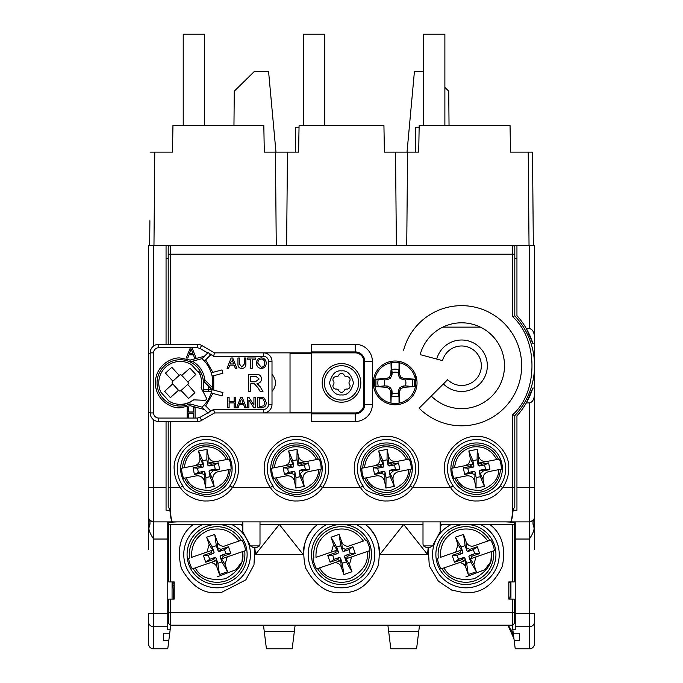 <?xml version="1.0" encoding="UTF-8"?>
<svg xmlns="http://www.w3.org/2000/svg" width="683" height="683" viewBox="0 0 683 683"><rect width="100%" height="100%" fill="white"/><g stroke="black" fill="none" stroke-linecap="round" stroke-linejoin="round"><path stroke-width="1.02" d="M203.833 471.364L198.36 472.414L194.382 474.463L200.742 473.234L203.833 471.364L204.84 472.038L204.439 481.293C203.227 477.315 200.546 475.496 196.405 475.855L183.642 478.313A24.69 24.69 0 0 1 181.695 468.205L194.45 465.746C198.429 464.534 200.247 461.853 199.888 457.704L203.705 466.147L202.646 460.666L206.855 459.855L207.914 465.328L208.921 466.011L214.394 464.952L218.372 462.912L212.02 464.141L208.921 466.011M207.914 465.328L208.315 456.082C209.527 460.06 212.208 461.879 216.357 461.52L229.112 459.061A24.69 24.69 0 0 1 231.059 469.17L228.421 469.673C228.651 478.826 222.701 485.715 210.56 490.351C197.558 490.565 189.473 486.381 186.288 477.81M208.315 456.082L207.017 449.346L198.591 450.968L199.888 457.704M204.439 481.293L205.745 488.029L214.163 486.407L212.865 479.671C212.507 475.522 214.325 472.841 218.304 471.629L228.421 469.673M218.304 471.629L230.145 469.341A23.777 23.777 0 0 1 184.564 478.134L196.405 475.855M203.705 466.147L203.022 467.146L199.453 466.566L202.014 464.286L182.617 468.026A23.777 23.777 0 0 1 228.19 459.232L208.785 462.98L212.02 464.141M210.74 473.088L213.301 470.809L219.653 469.58L218.372 462.912M212.865 479.671L209.049 471.227L209.732 470.22L213.301 470.809M208.785 462.98L216.357 461.52M214.394 464.952L215.205 469.17L219.653 469.58M215.205 469.17L209.732 470.22M209.049 471.227L210.108 476.708L205.899 477.519L204.84 472.038M198.36 472.414L197.549 468.205L203.022 467.146M210.108 476.708L214.163 486.407M199.453 466.566L193.101 467.787L197.549 468.205M193.101 467.787L194.382 474.463M205.899 477.519L205.745 488.029M207.017 449.346L206.855 459.855M198.591 450.968L202.646 460.666M200.742 473.234L203.969 474.395M202.014 464.286L194.45 465.746M529.385 245.624L534.533 245.624L534.533 343.429L532.834 343.429A74.635 74.635 0 0 0 526.337 328.574L529.385 328.574L529.385 245.624L153.615 245.624L153.615 346.008M149.671 245.624L149.893 220.703M533.329 245.624L532.509 152.113L533.329 245.624M276.256 245.624L275.437 152.113L264.287 152.113L263.826 125.518L172.953 125.518L172.492 152.113L150.491 152.113M529.035 245.624L528.224 152.113L510.508 152.113L510.047 125.518L419.174 125.518L418.713 152.113L407.563 152.113L406.744 245.624M407.563 152.113L395.551 152.113L396.362 245.624L395.551 152.113L384.392 152.113L383.931 125.518L299.069 125.518L298.608 152.113L287.449 152.113L286.638 245.624M528.224 152.113L532.509 152.113M287.449 152.113L275.437 152.113M272.005 374.489A12.012 12.012 0 0 1 272.005 391.299M193.707 399.837A21.66 21.66 0 0 1 177.614 404.404M153.615 245.624L148.467 245.624L148.467 549.328M149.082 527.302A17.16 11.338 151.7 0 0 149.082 519.174C148.442 519.695 149.953 520.591 153.615 521.88L153.615 487.56L166.054 487.56L166.054 421.505L166.054 510.261L169.913 510.261C170.605 517.799 171.467 521.675 172.492 521.88L153.615 521.88A5.148 5.148 0 0 1 148.467 516.732L149.082 527.302C148.442 529.564 149.953 533.474 153.615 539.032L153.615 613.488L148.467 613.488L148.467 643.702C148.792 646.81 150.508 648.526 153.615 648.85A5.148 5.148 0 0 1 148.467 643.702M148.467 309.971L148.467 331.417M534.533 343.429L534.533 549.328M534.533 621.778L534.533 643.702A5.148 5.148 0 0 1 529.385 648.85L529.385 626.746A5.148 4.969 0 0 0 534.533 621.778L534.533 613.488L529.385 613.488L529.385 539.032C533.047 533.474 534.558 529.564 533.918 527.302L534.533 516.732A5.148 5.148 0 0 1 529.385 521.88L172.492 521.88C171.638 521.675 170.921 517.799 170.349 510.261L168.197 506.863L168.197 421.505M150.183 412.489L148.467 412.489L150.183 412.489M211.61 391.692L203.116 391.692L211.61 391.692M198.727 371.646A21.66 21.66 0 0 1 200.008 374.105L201.639 374.105L200.008 374.105M311.474 412.489L290.027 412.489L290.027 353.299L311.474 353.299M442.908 327.131L480.303 327.131M513.087 510.192L516.946 510.261L516.946 415.827A74.635 74.635 0 0 0 532.834 388.046L534.533 388.046M516.946 245.624L516.946 315.648L516.946 258.498L514.803 258.498M168.197 258.498L166.054 258.498L166.054 344.292L166.054 245.624M150.183 353.299L148.467 353.299L150.183 353.299M515.23 521.88L515.23 629.769L512.848 629.769L513.274 633.218L519.515 633.218L519.515 640.312L514.162 640.312L515.23 648.85L529.385 648.85C532.492 648.526 534.208 646.81 534.533 643.702M534.191 518.568L533.918 519.174C534.558 519.695 533.047 520.591 529.385 521.88A5.148 5.148 0 0 0 534.533 516.732M534.533 393.989C534.208 399.359 532.492 402.338 529.385 402.902L526.337 402.902L532.834 388.046M529.385 328.574C532.492 329.138 534.208 332.109 534.533 337.487M163.485 640.312L163.485 633.218L163.485 640.312L168.838 640.312L167.77 648.85L153.615 648.85L153.615 613.488L167.77 613.488L167.77 521.88M163.485 633.218L169.726 633.218L170.152 629.769L167.77 629.769L167.77 613.488M189.217 521.88L169.913 521.88M166.054 487.56L166.054 510.261M532.834 343.429L526.337 328.574A74.635 74.635 0 0 0 516.946 315.648M516.946 415.827L516.946 510.261M513.087 510.261C512.395 517.799 511.533 521.675 510.508 521.88C511.362 521.675 512.079 517.799 512.651 510.261L514.803 506.863L514.803 487.56L512.651 487.56L512.651 414.769C538.409 391.965 538.409 339.511 512.651 316.707L512.651 254.204L170.349 254.204L170.349 344.292M507.939 625.193L513.975 638.793A25.741 25.741 0 0 0 507.939 625.193M533.918 527.302A17.16 11.338 28.3 0 1 533.918 519.174M513.087 521.88L493.783 521.88M168.838 640.312L169.726 633.218M260.001 521.88L260.001 544.18L259.54 545.896L250.448 545.896L242.841 531.784L242.841 521.88M513.274 633.218L514.162 640.312M519.515 633.218L519.515 640.312M429.581 547.612L426.431 547.612L429.581 547.612L432.552 545.896L440.159 531.784L440.159 521.88M264.261 631.476L266.43 648.85L292.17 648.85L294.339 631.476L264.261 631.476L263.476 625.193M295.124 625.193L294.339 631.476M419.524 625.193L418.739 631.476L388.661 631.476L390.83 648.85L416.57 648.85L418.739 631.476M388.661 631.476L387.876 625.193M172.065 599.093L172.065 581.933M170.724 625.193L170.152 629.769M426.431 547.612L423.46 545.896L422.999 544.18L422.999 521.88M510.935 581.933L510.935 599.093M512.848 629.769L512.276 625.193M250.448 545.896L253.419 547.612L256.569 547.612L259.54 545.896M465.9 584.503A30.026 30.026 0 0 0 495.926 554.476A30.026 30.026 0 0 0 465.9 524.45A30.026 30.026 0 0 0 435.874 554.476A30.026 30.026 0 0 0 465.9 584.503M341.5 584.503A30.026 30.026 0 0 0 371.526 554.476A30.026 30.026 0 0 0 341.5 524.45A30.026 30.026 0 0 0 311.474 554.476A30.026 30.026 0 0 0 341.5 584.503M217.1 584.503A30.026 30.026 0 0 0 247.126 554.476A30.026 30.026 0 0 0 217.1 524.45A30.026 30.026 0 0 0 187.074 554.476A30.026 30.026 0 0 0 217.1 584.503M168.633 623.477L168.633 599.093L170.349 599.093L170.349 625.193L168.633 623.477L168.633 622.717M170.349 599.093L174.208 599.093L174.208 581.933L170.349 581.933L170.349 524.45M170.349 581.933L168.633 581.933L168.633 521.88M512.651 524.45L512.651 581.933L514.367 581.933L514.367 521.88M168.633 612.327L512.651 612.327L512.651 625.193L514.367 623.477L514.367 599.093L508.792 599.093L508.792 581.933L512.651 581.933M231.571 524.45A33.33 33.33 0 0 1 217.1 587.807A33.33 33.33 0 0 1 202.629 524.45L193.28 524.45C180.628 533.944 176.632 548.492 181.277 568.102C190.634 585.049 202.074 593.271 215.58 592.776L221.138 592.596L245.795 579.893L253.982 564.901L254.81 547.612M240.954 524.45L242.841 526.047M254.827 547.612L255.451 554.476L303.15 554.476C303.44 542.276 308.272 532.27 317.646 524.45M355.971 524.45A33.33 33.33 0 0 1 341.5 587.807A33.33 33.33 0 0 1 327.029 524.45L317.68 524.45C305.028 533.944 301.032 548.492 305.677 568.102C315.034 585.049 326.474 593.271 339.98 592.776L345.538 592.596C359.104 592.016 369.921 583.239 377.972 566.258C381.592 547.331 377.375 533.397 365.32 524.45M365.354 524.45C374.728 532.27 379.56 542.276 379.85 554.476L427.549 554.476L428.173 547.612M440.159 526.047L442.046 524.45M428.19 547.612L429.291 565.84L438.452 581.233L451.625 590.044L464.38 592.776L469.938 592.596C483.504 592.016 494.313 583.239 502.372 566.258C505.992 547.331 501.774 533.397 489.72 524.45M168.633 522.324L177.204 521.88M422.999 524.45L260.001 524.45M242.841 524.45L168.633 524.45M514.367 524.45L440.159 524.45M505.796 521.88L514.367 522.324M480.371 524.45A33.33 33.33 0 0 1 465.9 587.807A33.33 33.33 0 0 1 451.429 524.45L442.08 524.45L440.159 526.081M379.85 554.476L403.696 524.45L427.549 554.476M255.451 554.476L279.304 524.45L303.15 554.476M444.881 125.518L444.881 34.15L423.434 34.15L423.434 125.518M338.811 390.582A2.57 2.57 0 0 0 336.181 389.062A2.937 2.937 0 0 1 333.5 384.409A2.57 2.57 0 0 0 333.5 381.379A2.937 2.937 0 0 1 336.181 376.726A2.57 2.57 0 0 0 338.811 375.206A2.937 2.937 0 0 1 344.189 375.206A2.57 2.57 0 0 0 346.819 376.726A2.937 2.937 0 0 1 349.5 381.379A2.57 2.57 0 0 0 349.5 384.409A2.937 2.937 0 0 1 346.819 389.062A2.57 2.57 0 0 0 344.189 390.582A2.937 2.937 0 0 1 338.811 390.582M358.66 382.898A17.16 17.16 0 0 0 341.5 365.738A17.16 17.16 0 0 0 324.34 382.898A17.16 17.16 0 0 0 341.5 400.05A17.16 17.16 0 0 0 358.66 382.898M391.291 403.124A20.592 20.592 0 0 0 399.017 403.124L399.017 390.633L398.505 396.217L398.163 393.212A10.749 10.749 0 0 1 392.144 393.212L391.991 390.736L391.291 390.633L390.992 403.064L390.753 391.368L389.387 388.661L386.68 387.295L375.906 386.629L384.836 385.904A10.749 10.749 0 0 1 384.836 379.885L387.312 379.731L386.68 378.493L375.906 379.159L384.836 379.885M398.505 369.571A13.737 13.737 0 0 0 391.803 369.571L392.144 372.577A10.749 10.749 0 0 1 398.163 372.577L398.505 369.571L399.017 375.163L399.017 362.673A20.592 20.592 0 0 0 391.291 362.673L390.992 362.733A20.592 20.592 0 0 0 390.992 403.064M399.017 375.163L399.555 374.421L400.921 377.127L403.627 378.493L414.402 379.159L405.471 379.885A10.749 10.749 0 0 1 405.471 385.904L402.996 386.057L399.879 387.62L398.317 390.736L398.163 393.212M392.144 372.577L391.991 375.052L390.428 378.169L387.312 379.731M391.291 362.673L391.291 375.163L391.991 375.052M391.479 374.788L391.803 369.571M405.471 379.885L402.996 379.731L399.879 378.169L398.317 375.052L398.829 374.788M398.163 372.577L398.317 375.052M384.836 385.904L387.312 386.057L390.428 387.62L391.991 390.736M390.992 362.733L391.291 375.163M399.145 374.625L399.316 370.502L399.555 374.421M399.017 403.124L399.316 403.064A20.592 20.592 0 0 0 399.316 362.733L399.316 370.502M402.996 386.057L403.627 387.295L400.921 388.661L399.879 387.62M392.144 393.212L391.803 396.217L391.479 391M391.803 396.217A13.737 13.737 0 0 0 398.505 396.217M398.317 390.736L398.829 391M386.68 378.493L389.387 377.127L390.753 374.421L391.163 374.625M390.753 374.421L390.992 370.502M400.921 388.661L399.555 391.368L399.017 390.633M390.992 395.295L390.753 391.368M391.291 390.633L391.163 391.163M399.555 391.368L399.316 395.295L399.145 391.163M399.316 395.295L399.316 403.064M389.387 388.661L390.428 387.62M386.68 387.295L387.312 386.057M403.627 387.295L414.402 386.629L405.471 385.904M389.387 377.127L390.428 378.169M402.996 379.731L403.627 378.493M399.879 378.169L400.921 377.127M204.661 125.518L204.661 34.15L183.215 34.15L183.215 125.518M340.45 558.02L341.355 567.231C340.322 564.474 338.213 562.937 335.029 562.604L316.639 568.93A28.754 28.754 0 0 1 313.019 558.378L313.932 558.062A27.798 27.798 0 0 1 365.439 540.347L366.361 540.031A28.754 28.754 0 0 1 369.981 550.575L367.002 551.608C368.982 562.177 363.271 571.219 349.85 578.74C334.636 581.071 324.57 577.451 319.627 567.897L317.561 568.606A27.798 27.798 0 0 0 369.068 550.891L351.6 556.901L349.465 564.44L344.505 556.619L346.315 561.896L342.26 563.287L340.45 558.02L339.357 557.482L334.081 559.3L332.689 555.245L337.965 553.426L335.268 552.82L327.755 555.407L330.094 562.203L337.607 559.625L339.357 557.482M333.535 544.513L331.4 552.06L336.582 550.276L315.998 557.354C315.495 544.317 321.215 535.267 333.15 530.213C345.675 526.849 355.749 530.469 363.373 541.056L347.971 546.357C344.787 546.024 342.678 544.479 341.645 541.73L339.135 534.422L331.024 537.214L333.535 544.513L338.495 552.334L337.965 553.426M366.361 540.031L365.439 540.347M341.355 567.231L343.865 574.531L351.976 571.739L349.465 564.44M342.789 548.133L345.393 549.337L343.643 551.471L342.55 550.942L341.645 541.73M343.643 551.471L348.919 549.661L350.311 553.717L345.035 555.527L347.732 556.141L355.245 553.554L352.906 546.75L345.393 549.337M347.732 556.141L346.418 558.685L351.6 556.901L346.418 558.685M369.981 550.575L369.324 550.805M340.211 560.82L335.029 562.604L340.211 560.82L337.607 559.625M336.582 550.276L335.268 552.82M339.135 534.422L340.74 545.666L342.55 550.942M345.035 555.527L344.505 556.619M338.495 552.334L336.685 547.066L340.74 545.666M348.919 549.661L352.906 546.75M350.311 553.717L355.245 553.554M334.081 559.3L330.094 562.203M332.689 555.245L327.755 555.407M336.685 547.066L331.024 537.214M343.865 574.531L342.26 563.287M346.315 561.896L351.976 571.739M457.934 544.513L455.8 552.06L460.974 550.276L440.398 557.354C439.895 544.317 445.615 535.267 457.55 530.213C470.075 526.849 480.149 530.469 487.773 541.056L490.753 540.031A28.754 28.754 0 0 1 494.381 550.575L491.393 551.608C493.382 562.177 487.662 571.219 474.25 578.74C459.036 581.071 448.962 577.451 444.027 567.897L441.039 568.93A28.754 28.754 0 0 1 437.41 558.378L438.332 558.062A27.798 27.798 0 0 1 489.839 540.347L472.371 546.357C469.187 546.024 467.078 544.479 466.045 541.73L463.535 534.422L455.424 537.214L457.934 544.513L462.895 552.334L462.365 553.426L459.668 552.82L452.155 555.407L454.494 562.203L462.007 559.625L463.757 557.482L458.481 559.3L457.089 555.245L462.365 553.426M473.865 564.44L476 556.901L493.459 550.891A27.798 27.798 0 0 1 441.961 568.606L459.428 562.604C462.613 562.937 464.722 564.474 465.746 567.231L468.265 574.531L476.375 571.739L473.865 564.44L468.905 556.619L470.715 561.896L466.66 563.287L464.85 558.02L463.757 557.482M467.189 548.133L469.793 549.337L468.043 551.471L466.95 550.942L466.045 541.73M468.043 551.471L473.31 549.661L474.711 553.717L469.434 555.527L472.132 556.141L479.645 553.554L477.306 546.75L469.793 549.337M472.132 556.141L470.818 558.685L476 556.901L470.818 558.685M494.381 550.575L493.715 550.805M464.602 560.82L459.428 562.604L464.602 560.82L462.007 559.625M460.974 550.276L459.668 552.82M441.705 568.7L441.039 568.93M463.535 534.422L465.14 545.666L466.95 550.942M469.434 555.527L468.905 556.619M462.895 552.334L461.076 547.066L465.14 545.666M473.31 549.661L477.306 546.75M474.711 553.717L479.645 553.554M458.481 559.3L454.494 562.203M457.089 555.245L452.155 555.407M461.076 547.066L455.424 537.214M464.85 558.02L465.746 567.231M468.265 574.531L466.66 563.287M470.715 561.896L476.375 571.739M204.507 404.763L202.014 407.128L189.976 403.901A23.162 23.162 0 0 1 157.047 382.898A23.162 23.162 0 0 1 189.976 361.888L190.122 360.069L204.448 356.236L202.014 358.66L189.976 361.888A23.162 23.162 0 0 1 203.286 380.849L204.926 380.064C203.782 371.842 199.624 365.567 192.435 361.23M199.94 348.407L201.656 345.436L214.53 352.863L213.608 356.295L208.093 352.582L207.76 352.923L199.94 348.407L197.37 347.724L190.361 347.724L186.271 358.012L190.361 347.724L158.763 347.724A5.148 5.148 0 0 0 153.615 352.863L153.615 412.925L150.183 412.925L150.183 352.863L153.615 352.863M204.448 356.236L207.76 352.923M211.26 372.798L212.148 376.111M204.926 380.064L212.473 387.603L212.106 389.66A32.605 32.605 0 0 0 212.106 376.128L213.762 375.684L213.762 390.104L222.914 392.563L222.026 395.875L211.209 392.981L212.123 389.669A32.605 32.605 0 0 1 212.08 389.754L211.662 391.47L208.52 391.47L208.52 389.754L212.08 389.754M214.53 352.863L311.474 352.863L311.474 351.916L355.228 351.916L355.228 344.292A17.16 17.16 0 0 1 372.389 361.444L372.389 404.345A17.16 17.16 0 0 1 355.228 421.505L311.474 421.505L311.474 412.925L214.53 412.925L201.656 420.352L199.94 417.381L207.76 412.865L204.448 409.552L190.122 405.719L189.976 403.901M272.005 361.444L272.005 404.345L268.573 404.345L268.573 361.444L272.005 361.444A8.58 8.58 0 0 0 263.433 352.863L263.433 356.295L213.608 356.295M263.433 412.925L214.53 412.925L213.608 409.493L263.433 409.493L263.433 412.925A8.58 8.58 0 0 0 272.005 404.345M202.014 358.66L204.448 361.085L205.66 359.873L204.448 361.085A32.605 32.605 0 0 1 211.209 372.807L222.026 369.913L222.914 373.225L213.762 375.684M209.459 353.905L210.543 354.989L205.66 359.873L212.874 372.363M213.762 390.104L212.106 389.66L203.286 380.849M204.448 404.703A32.605 32.605 0 0 0 211.209 392.981A32.605 32.605 0 0 1 204.448 404.703L210.543 410.799L208.093 413.206L207.76 412.865M158.763 347.724L158.763 344.292A8.58 8.58 0 0 0 150.183 352.863M150.183 412.925A8.58 8.58 0 0 0 158.763 421.505L158.763 418.073L188.61 418.073L188.61 413.189L193.622 413.189L193.622 418.073L195.073 418.073L195.073 407.777L193.622 407.777L193.622 411.994L188.61 411.994L188.61 407.777L187.159 407.777L187.159 418.073M193.374 354.844L188.986 354.844L193.374 354.844L194.544 358.012L196.089 358.012L192 347.724M203.372 380.935L203.372 389.754A1.716 1.716 0 0 0 205.088 391.47L208.52 391.47M158.763 344.292L197.37 344.292L197.37 347.724M195.073 418.073L197.37 418.073L197.37 421.505L158.763 421.505M254.452 383.855L250.781 383.778L250.781 391.47L248.356 391.47L248.356 374.318L255.801 374.318C259.258 374.071 261.179 375.616 261.555 378.945C261.316 381.677 259.796 383.214 257.004 383.556L260.146 386.74L262.964 391.47L260.189 391.47L258.054 387.85L254.452 383.855L253.256 383.778M263.988 367.702L261.316 368.444C258.242 368.146 256.612 366.43 256.432 363.296C256.484 360.009 258.114 358.208 261.324 357.883C264.466 358.199 266.097 359.967 266.199 363.177C266.088 366.378 264.458 368.137 261.316 368.444M257.098 366.003L256.432 363.296C256.484 360.009 258.114 358.208 261.324 357.883M239.409 363.868L241.825 367.121L244.42 363.868L244.42 358.012L245.871 358.012L245.871 363.937C246.008 366.771 244.702 368.274 241.944 368.444C239.144 368.308 237.812 366.805 237.957 363.937L237.957 358.012L239.409 358.012L239.409 363.868L241.825 367.121M264.321 398.155L266.199 402.569C266.216 405.864 264.628 407.597 261.444 407.777L257.756 407.777L257.756 397.48L263.092 397.626L264.594 398.368L266.199 402.569M201.656 345.436A8.58 8.58 0 0 0 197.37 344.292M197.37 421.505A8.58 8.58 0 0 0 201.656 420.352M202.014 407.128L204.448 409.552M186.271 358.012L187.816 358.012L188.986 354.844M258.336 384.401L257.004 383.556C259.796 383.214 261.316 381.677 261.555 378.945L260.821 376.273M257.491 374.404L255.801 374.318M229.112 402.893L229.112 407.777L227.661 407.777L227.661 397.48L229.112 397.48L229.112 401.706L234.124 401.706L234.124 397.48L235.584 397.48L235.584 407.777L234.124 407.777L234.124 402.893L229.112 402.893M239.255 404.609L238.085 407.777L236.549 407.777L240.638 397.48L242.269 397.48L246.358 407.777L244.821 407.777L243.652 404.609L239.255 404.609M229.753 365.14L228.583 368.308L227.046 368.308L231.127 358.012L232.766 358.012L236.856 368.308L235.319 368.308L234.141 365.14L229.753 365.14M252.206 359.207L252.206 368.308L250.755 368.308L250.755 359.207L247.459 359.207L247.459 358.012L255.51 358.012L255.51 359.207L252.206 359.207M245.871 363.937C246.008 366.771 244.702 368.274 241.944 368.444M248.911 400.093L248.911 407.777L247.459 407.777L247.459 397.48L248.996 397.48L253.922 405.164L253.922 397.48L255.382 397.48L255.382 407.777L253.845 407.777L248.911 400.093M190.42 350.951L191.18 348.911L192.939 353.657L189.422 353.657L191.18 348.911L191.88 350.806M255.894 376.299L259.139 378.997L255.374 381.797L250.781 381.797L250.781 376.299L255.894 376.299L259.139 378.997M240.749 400.571L239.699 403.422L243.208 403.422L241.603 399.077M231.247 361.102L230.197 363.954L233.706 363.954L232.1 359.608M261.154 359.079L261.333 359.07C263.629 359.395 264.773 360.761 264.748 363.168C264.773 365.584 263.629 366.95 261.307 367.258L257.884 363.313C257.781 360.812 258.934 359.395 261.333 359.07C263.629 359.395 264.773 360.761 264.748 363.168M264.748 402.552L263.758 405.856L259.207 406.59L259.207 398.667L262.998 398.881L264.748 402.552L262.998 398.881M212.106 376.128A32.605 32.605 0 0 1 212.106 389.66L212.182 389.686M465.866 576.896L484.725 569.767L490.812 561.691L491.623 551.531M510.167 581.933L510.21 595.849L509.586 599.093M508.792 582.77L510.175 582.761M474.079 471.364L468.606 472.414L464.628 474.463L470.98 473.234L474.079 471.364L475.086 472.038L474.685 481.293C473.473 477.315 470.792 475.496 466.643 475.855L453.888 478.313A24.69 24.69 0 0 1 451.941 468.205L464.696 465.746C468.675 464.534 470.493 461.853 470.135 457.704L473.951 466.147L472.892 460.666L477.101 459.855L478.16 465.328L479.167 466.011L484.64 464.952L488.618 462.912L482.258 464.141L479.167 466.011M478.16 465.328L478.561 456.082C479.773 460.06 482.454 461.879 486.595 461.52L499.358 459.061A24.69 24.69 0 0 1 501.305 469.17L498.667 469.673C498.897 478.826 492.947 485.715 480.806 490.351C467.804 490.565 459.719 486.381 456.534 477.81M478.561 456.082L477.255 449.346L468.837 450.968L470.135 457.704M474.685 481.293L475.983 488.029L484.409 486.407L483.112 479.671C482.753 475.522 484.571 472.841 488.55 471.629L498.667 469.673M488.55 471.629L500.383 469.341A23.777 23.777 0 0 1 454.81 478.134L466.643 475.855M473.951 466.147L473.268 467.146L469.699 466.566L472.26 464.286L452.855 468.026A23.777 23.777 0 0 1 498.436 459.232L479.031 462.98L482.258 464.141M480.986 473.088L483.547 470.809L489.899 469.58L488.618 462.912M483.112 479.671L479.295 471.227L479.978 470.22L483.547 470.809M479.031 462.98L486.595 461.52M484.64 464.952L485.451 469.17L489.899 469.58M485.451 469.17L479.978 470.22M479.295 471.227L480.354 476.708L476.145 477.519L475.086 472.038M468.606 472.414L467.795 468.205L473.268 467.146M480.354 476.708L484.409 486.407M469.699 466.566L463.347 467.787L467.795 468.205M463.347 467.787L464.628 474.463M476.145 477.519L475.983 488.029M477.255 449.346L477.101 459.855M468.837 450.968L472.892 460.666M470.98 473.234L474.215 474.395M472.26 464.286L464.696 465.746M415.162 374.036A47.187 47.187 0 0 0 416.946 380.96M384 471.364L378.527 472.414L374.549 474.463L380.901 473.234L384 471.364L385.007 472.038L384.606 481.293C383.394 477.315 380.713 475.496 376.564 475.855L363.808 478.313A24.69 24.69 0 0 1 361.862 468.205L374.617 465.746C378.595 464.534 380.405 461.853 380.055 457.704L383.863 466.147L382.813 460.666L387.022 459.855L388.081 465.328L389.079 466.011L394.561 464.952L398.531 462.912L392.179 464.141L389.079 466.011M388.081 465.328L388.473 456.082C389.694 460.06 392.366 461.879 396.516 461.52L409.271 459.061A24.69 24.69 0 0 1 411.226 469.17L408.579 469.673C408.818 478.826 402.868 485.715 390.719 490.351C377.725 490.565 369.631 486.381 366.447 477.81M388.473 456.082L387.176 449.346L378.749 450.968L380.055 457.704M384.606 481.293L385.904 488.029L394.33 486.407L393.032 479.671C392.674 475.522 394.484 472.841 398.471 471.629L408.579 469.673M398.471 471.629L410.304 469.341A23.777 23.777 0 0 1 364.731 478.134L376.564 475.855M383.863 466.147L383.189 467.146L379.611 466.566L382.181 464.286L362.775 468.026A23.777 23.777 0 0 1 408.357 459.232L388.951 462.98L392.179 464.141M390.898 473.088L393.468 470.809L399.82 469.58L398.531 462.912M393.032 479.671L389.216 471.227L389.899 470.22L393.468 470.809M388.951 462.98L396.516 461.52M394.561 464.952L395.372 469.17L399.82 469.58M395.372 469.17L389.899 470.22M389.216 471.227L390.275 476.708L386.057 477.519L385.007 472.038M378.527 472.414L377.708 468.205L383.189 467.146M390.275 476.708L394.33 486.407M379.611 466.566L373.26 467.787L377.708 468.205M373.26 467.787L374.549 474.463M386.057 477.519L385.904 488.029M387.176 449.346L387.022 459.855M378.749 450.968L382.813 460.666M380.901 473.234L384.128 474.395M382.181 464.286L374.617 465.746M209.135 544.513L207 552.06L212.182 550.276L191.607 557.354C191.095 544.317 196.815 535.267 208.75 530.213C221.275 526.849 231.349 530.469 238.973 541.056L241.961 540.031A28.754 28.754 0 0 1 245.59 550.575L242.602 551.608C244.582 562.177 238.871 571.219 225.45 578.74C210.244 581.071 200.17 577.451 195.227 567.897L192.247 568.93A28.754 28.754 0 0 1 188.619 558.378L189.541 558.062A27.798 27.798 0 0 1 241.039 540.347L223.572 546.357C220.387 546.024 218.278 544.479 217.254 541.73L214.735 534.422L206.625 537.214L209.135 544.513L214.095 552.334L213.566 553.426L210.868 552.82L203.355 555.407L205.694 562.203L213.207 559.625L214.957 557.482L209.69 559.3L208.289 555.245L213.566 553.426M225.066 564.44L227.2 556.901L244.668 550.891A27.798 27.798 0 0 1 193.161 568.606L210.629 562.604C213.813 562.937 215.922 564.474 216.955 567.231L219.465 574.531L227.576 571.739L225.066 564.44L220.105 556.619L221.924 561.896L217.86 563.287L216.05 558.02L214.957 557.482M218.398 548.133L220.993 549.337L219.243 551.471L218.15 550.942L217.254 541.73M219.243 551.471L224.519 549.661L225.911 553.717L220.635 555.527L223.332 556.141L230.845 553.554L228.506 546.75L220.993 549.337M223.332 556.141L222.026 558.685L227.2 556.901L222.026 558.685M245.59 550.575L244.924 550.805M215.811 560.82L210.629 562.604L215.811 560.82L213.207 559.625M212.182 550.276L210.868 552.82M214.735 534.422L216.34 545.666L218.15 550.942M220.635 555.527L220.105 556.619M214.095 552.334L212.285 547.066L216.34 545.666M224.519 549.661L228.506 546.75M225.911 553.717L230.845 553.554M209.69 559.3L205.694 562.203M208.289 555.245L203.355 555.407M212.285 547.066L206.625 537.214M216.05 558.02L216.955 567.231M219.465 574.531L217.86 563.287M221.924 561.896L227.576 571.739M217.066 576.896L235.925 569.767L242.013 561.691L242.824 551.531M173.593 599.093L173.021 585.621L174.208 585.613M173.004 581.933L173.021 585.621M173.012 583.043L174.208 583.043M293.921 471.364L288.439 472.414L284.469 474.463L290.821 473.234L293.921 471.364L294.919 472.038L294.527 481.293C293.306 477.315 290.634 475.496 286.484 475.855L273.729 478.313A24.69 24.69 0 0 1 271.774 468.205L284.529 465.746C288.516 464.534 290.326 461.853 289.968 457.704L293.784 466.147L292.725 460.666L296.943 459.855L297.993 465.328L299 466.011L304.473 464.952L308.451 462.912L302.099 464.141L299 466.011M297.993 465.328L298.394 456.082C299.606 460.06 302.287 461.879 306.436 461.52L319.192 459.061A24.69 24.69 0 0 1 321.138 469.17L318.5 469.673C318.739 478.826 312.78 485.715 300.64 490.351C287.645 490.565 279.552 486.381 276.367 477.81M298.394 456.082L297.096 449.346L288.67 450.968L289.968 457.704M294.527 481.293L295.824 488.029L304.251 486.407L302.945 479.671C302.595 475.522 304.405 472.841 308.383 471.629L318.5 469.673M308.383 471.629L320.225 469.341A23.777 23.777 0 0 1 274.643 478.134L286.484 475.855M293.784 466.147L293.101 467.146L289.532 466.566L292.102 464.286L272.696 468.026A23.777 23.777 0 0 1 318.269 459.232L298.872 462.98L302.099 464.141M300.819 473.088L303.389 470.809L309.74 469.58L308.451 462.912M302.945 479.671L299.137 471.227L299.811 470.22L303.389 470.809M298.872 462.98L306.436 461.52M304.473 464.952L305.292 469.17L309.74 469.58M305.292 469.17L299.811 470.22M299.137 471.227L300.187 476.708L295.978 477.519L294.919 472.038M288.439 472.414L287.628 468.205L293.101 467.146M300.187 476.708L304.251 486.407M289.532 466.566L283.18 467.787L287.628 468.205M283.18 467.787L284.469 474.463M295.978 477.519L295.824 488.029M297.096 449.346L296.943 459.855M288.67 450.968L292.725 460.666M290.821 473.234L294.049 474.395M292.102 464.286L284.529 465.746M324.767 125.518L324.767 34.15L303.32 34.15L303.32 125.518M415.409 152.113L415.623 127.234L419.149 127.234M295.295 152.113L295.517 127.234L299.034 127.234M444.881 87.407L448.74 91.198L449.038 125.518M407.025 152.113L414.427 71.467L423.434 71.467M233.962 125.518L234.26 91.198L254.341 71.467L268.573 71.467L275.975 152.113M476.623 496.541C477.613 497.164 481.976 496.285 489.702 493.894C496.387 490.07 499.879 487.355 500.161 485.758A29.079 29.079 0 0 0 476.623 439.604A29.079 29.079 0 0 0 453.085 485.758C454.195 487.79 461.366 496.14 476.623 496.541M476.623 442.951A25.741 25.741 0 0 1 502.364 468.683A25.741 25.741 0 0 1 476.623 494.424A25.741 25.741 0 0 1 450.882 468.683A25.741 25.741 0 0 1 476.623 442.951M403.602 350.191A60.053 60.053 0 0 1 521.667 365.738A60.053 60.053 0 0 1 419.14 408.203L447.655 379.688A19.73 19.73 0 0 0 481.344 365.738A19.73 19.73 0 0 0 442.55 360.633L420.173 354.631A42.892 42.892 0 0 1 504.506 365.738A42.892 42.892 0 0 1 431.28 396.072M442.55 360.633L436.744 359.079A25.741 25.741 0 0 1 487.346 365.738A25.741 25.741 0 0 1 443.412 383.931L447.655 379.688M395.158 361.017A21.873 21.873 0 0 1 417.031 382.898A21.873 21.873 0 0 1 395.158 404.771A21.873 21.873 0 0 1 373.277 382.898A21.873 21.873 0 0 1 395.158 361.017M410.082 485.758C410.116 487.022 406.633 489.737 399.623 493.894C391.402 496.302 387.039 497.19 386.544 496.541C371.586 493.766 363.74 490.172 362.997 485.758A29.079 29.079 0 0 1 386.544 439.604A29.079 29.079 0 0 1 410.082 485.758L412.566 487.56L450.601 487.56C455.561 495.926 468.009 501.51 476.623 500.955C486.381 501.254 496.917 496.157 502.645 487.56L512.651 487.56L512.651 510.261M386.544 494.424A25.741 25.741 0 0 0 412.276 468.683A25.741 25.741 0 0 0 386.544 442.951A25.741 25.741 0 0 0 360.803 468.683A25.741 25.741 0 0 0 386.544 494.424M320.003 485.758C320.037 487.022 316.545 489.737 309.544 493.894C301.323 496.302 296.96 497.19 296.456 496.541C281.507 493.766 273.661 490.172 272.918 485.758A29.079 29.079 0 0 1 296.456 439.604A29.079 29.079 0 0 1 320.003 485.758L322.487 487.56L360.513 487.56C365.482 495.926 377.921 501.51 386.544 500.955C396.302 501.254 406.829 496.157 412.566 487.56C416.826 481.558 418.867 474.873 418.67 467.514C419.447 451.378 401.16 434.584 385.366 436.557C369.315 435.763 352.445 453.99 354.417 469.861C354.699 476.367 356.731 482.266 360.513 487.56L362.997 485.758M296.456 494.424A25.741 25.741 0 0 0 322.197 468.683A25.741 25.741 0 0 0 296.456 442.951A25.741 25.741 0 0 0 270.724 468.683A25.741 25.741 0 0 0 296.456 494.424M206.377 442.951A25.741 25.741 0 0 0 180.636 468.683A25.741 25.741 0 0 0 206.377 494.424A25.741 25.741 0 0 0 232.118 468.683A25.741 25.741 0 0 0 206.377 442.951M341.5 363.595A19.303 19.303 0 0 1 360.803 382.898A19.303 19.303 0 0 1 341.5 402.202A19.303 19.303 0 0 1 322.197 382.898A19.303 19.303 0 0 1 341.5 363.595M311.474 351.916L311.474 344.292L355.228 344.292M170.349 421.505L170.349 487.56L180.355 487.56C176.564 482.266 174.532 476.367 174.25 469.861C172.278 453.99 189.148 435.763 205.207 436.557C220.993 434.584 239.289 451.378 238.504 467.514C238.7 474.873 236.668 481.558 232.399 487.56L270.434 487.56C275.394 495.926 287.842 501.51 296.456 500.955C306.223 501.254 316.75 496.157 322.487 487.56C326.747 481.558 328.779 474.873 328.583 467.514C329.368 451.378 311.081 434.584 295.287 436.557C279.227 435.763 262.366 453.99 264.33 469.861C264.611 476.367 266.652 482.266 270.434 487.56L272.918 485.758M512.651 414.769L514.803 415.623L514.803 487.56M182.839 485.758L180.355 487.56C185.315 495.926 197.763 501.51 206.377 500.955C216.135 501.254 226.671 496.157 232.399 487.56L229.915 485.758C229.949 487.022 226.466 489.737 219.456 493.894C211.235 496.31 206.872 497.19 206.377 496.532C191.419 493.766 183.573 490.172 182.839 485.758A29.079 29.079 0 0 1 206.377 439.604A29.079 29.079 0 0 1 229.915 485.758M262.571 521.88L240.262 521.88M352.65 521.88L330.35 521.88M442.738 521.88L420.429 521.88M168.197 344.292L168.197 254.204L170.349 254.204L170.349 245.624L512.651 245.624L512.651 254.204L514.803 254.204L514.803 315.853L512.651 316.707M514.803 415.623A72.927 72.927 0 0 0 514.803 315.853M355.228 421.505L355.228 413.872A9.528 9.528 0 0 0 364.756 404.345L363.808 404.345A8.58 8.58 0 0 1 355.228 412.925L311.474 412.925L311.474 352.863L355.228 352.863A8.58 8.58 0 0 1 363.808 361.444L364.756 361.444L364.756 404.345L372.389 404.345M170.349 245.624A2.143 2.143 0 0 0 168.197 247.775L168.197 254.204M514.803 254.204L514.803 247.775A2.143 2.143 0 0 0 512.651 245.624M363.808 404.345L363.808 361.444M191.385 364.585A21.446 21.446 0 0 0 160.949 392.324L169.042 401.203A21.446 21.446 0 0 0 193.383 399.82L204.695 400.34A1.716 1.716 0 0 0 206.292 397.839L201.092 387.79A21.446 21.446 0 0 0 199.47 373.464L191.385 364.585M188.286 383.189A1.716 1.716 0 0 0 187.842 382.036L195.782 374.506L190.002 368.163L181.772 375.377A1.716 1.716 0 0 0 179.347 375.266L172.688 381.336A1.716 1.716 0 0 0 172.577 383.761L178.647 390.411A1.716 1.716 0 0 0 181.072 390.522L188.602 398.462L194.937 392.682L187.731 384.461A1.716 1.716 0 0 0 188.286 383.189M198.232 372.098L199.854 370.621M177.187 405.864L177.674 404.191M172.722 383.914L164.637 391.282L170.417 397.626L178.502 390.258M179.194 375.411L171.826 367.326L165.482 373.106L172.85 381.191M181.234 390.377L187.569 384.597M187.697 381.874L181.917 375.53M184.333 467.693C185.614 456.714 191.573 449.824 202.194 447.024C213.105 445.666 221.19 449.849 226.466 459.565M154.776 152.113L153.965 245.624M148.467 621.778A5.148 4.969 0 0 0 153.615 626.746L167.77 626.746M153.615 419.789L153.615 487.56L148.467 487.56M534.533 487.56L529.385 487.56L529.385 539.032L515.23 539.032M516.946 487.56L529.385 487.56L529.385 402.902M153.615 521.88L153.615 539.032L167.77 539.032M515.23 613.488L529.385 613.488L529.385 626.746L515.23 626.746M432.552 545.896L423.46 545.896M242.841 526.081L240.92 524.45M512.651 599.093L512.651 612.327L514.367 612.327M341.5 370.886C347.177 370.203 351.182 374.207 353.512 382.898C351.182 391.581 347.177 395.585 341.5 394.902C335.823 395.585 331.818 391.581 329.488 382.898C331.818 374.207 335.823 370.203 341.5 370.886M412.045 379.133A17.306 17.306 0 0 1 412.045 386.655M375.906 386.629L375.906 379.159M378.262 386.655A17.306 17.306 0 0 1 378.262 379.133M414.402 379.159L414.402 386.629M190.122 405.719L180.21 407.777C172.936 408.776 155.673 401.314 155.331 382.898C155.673 364.483 172.936 357.013 180.21 358.012L190.122 360.069M211.209 372.807A32.605 32.605 0 0 0 204.448 361.085M212.874 393.425L205.66 405.915M208.52 386.083L208.52 389.754L203.372 389.754M197.37 418.073L199.94 417.381M153.615 412.925A5.148 5.148 0 0 0 158.763 418.073M263.433 356.295A5.148 5.148 0 0 1 268.573 361.444M209.459 411.892L213.608 409.493M263.433 409.493A5.148 5.148 0 0 0 268.573 404.345M188.61 418.073L193.622 418.073M454.579 467.693C455.86 456.714 461.819 449.824 472.44 447.024C483.351 445.666 491.436 449.849 496.712 459.565M364.5 467.693C365.781 456.714 371.731 449.824 382.36 447.024C393.263 445.666 401.356 449.849 406.633 459.565M274.421 467.693C275.701 456.714 281.652 449.824 292.281 447.024C303.184 445.666 311.277 449.849 316.553 459.565M500.161 485.758L502.645 487.56C506.914 481.558 508.946 474.873 508.75 467.514C509.569 451.583 491.444 434.712 475.752 436.548C459.719 435.515 442.447 453.922 444.496 469.861C444.778 476.367 446.81 482.266 450.601 487.56L453.085 485.758M170.349 510.261L170.349 487.56L168.197 487.56M355.228 412.925L355.228 413.872L311.474 413.872M372.389 361.444L364.756 361.444A9.528 9.528 0 0 0 355.228 351.916L355.228 352.863M170.349 625.193L512.651 625.193"/></g></svg>
